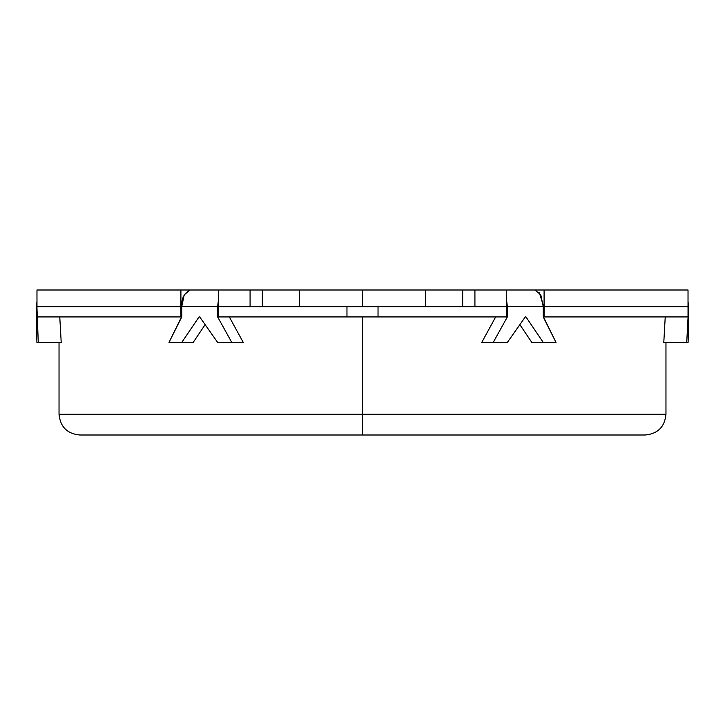 <?xml version="1.0" encoding="UTF-8"?>
<svg xmlns="http://www.w3.org/2000/svg" width="725" height="725" viewBox="0 0 725 725"><rect width="100%" height="100%" fill="white"/><g stroke="black" fill="none" stroke-linecap="round" stroke-linejoin="round"><path stroke-width="1.09" d="M59.033 342.427L59.033 414.283C60.266 426.862 67.171 433.767 79.75 435L362.5 435L362.5 414.283L59.033 414.283L665.967 414.283L362.5 414.283L362.5 316.925L362.5 414.283L665.967 414.283L362.5 414.283L362.5 435L645.25 435C657.829 433.767 664.734 426.862 665.967 414.283L665.967 342.427M199.04 316.925L199.71 316.925L199.04 316.925L181.767 342.427L193.185 342.427L205.102 324.691L193.185 342.427L205.102 324.691L193.185 342.427L168.988 342.427L181.767 316.925L181.767 306.575L181.767 316.925L180.906 316.925L180.906 306.675L36.975 306.675L36.975 316.925L180.906 316.925L180.906 306.675L36.975 306.675L36.975 316.925L181.522 316.925L168.988 342.427L181.767 342.427L199.04 316.925L199.71 316.925L217.645 342.427L231.782 342.427L217.645 316.925L217.645 306.575L180.906 306.575L180.906 290L180.906 306.575L36.975 306.575L36.975 290L180.906 290L36.975 290L36.975 306.575L181.767 306.575L184.195 294.848L190.068 290L218.578 290L218.578 306.575L362.5 306.575L362.5 290L299.443 290L299.443 306.575L362.5 306.675L506.422 306.575L506.422 290L534.932 290L540.796 294.839L543.233 306.575L507.355 306.575L507.355 316.925L493.218 342.427L507.355 342.427L525.29 316.925L525.96 316.925L543.233 342.427L556.012 342.427L543.233 316.925L543.233 306.575L543.233 316.925L688.025 316.925L688.025 306.675L544.094 306.675L544.094 316.925L688.025 316.925L688.025 306.675L544.094 306.675L544.094 316.925L543.478 316.925L556.012 342.427L543.233 342.427L525.96 316.925L525.29 316.925L525.96 316.925M519.897 324.691L531.815 342.427L519.897 324.691M665.233 316.925L663.792 342.427L665.233 316.925L663.792 342.427L688.088 342.427L688.75 316.925L688.088 342.427L686.729 342.427L688.07 316.925L686.729 342.427L663.792 342.427L665.233 316.925M525.29 316.925L507.355 342.427L481.753 342.427L495.673 316.925L481.753 342.427L493.218 342.427L507.355 316.925L507.355 306.575L506.422 298.845L507.355 306.575L688.025 306.575L688.025 290L544.094 290L688.025 290L688.025 306.575L543.233 306.575M373.357 306.675L378.033 306.675L378.033 316.925L506.422 316.925L506.422 306.675L378.033 306.675L506.422 306.675L506.422 316.925L346.967 316.925L346.967 306.675L218.578 306.675L218.578 316.925L351.643 316.925M373.357 316.925L378.033 316.925L378.033 306.675L218.578 306.675L218.578 316.925L346.967 316.925L346.967 306.675L351.643 306.675M218.578 298.845L217.645 306.575L181.767 306.575C181.259 298.754 184.032 293.235 190.068 290L218.578 290L218.578 306.575L250.08 306.575L250.08 290L218.578 290L506.422 290L474.92 290L474.92 306.575L506.422 306.575L506.422 290L534.932 290M532.676 290L544.094 290L544.094 306.575L544.094 290L532.676 290M180.906 290L192.324 290L180.906 290M218.578 299.135L217.645 306.575L217.645 316.925L231.782 342.427L243.247 342.427L229.327 316.925L243.247 342.427L217.645 342.427L199.71 316.925M59.767 316.925L61.208 342.427L59.767 316.925L61.208 342.427L38.271 342.427L36.912 306.575L36.25 306.575L36.912 306.575L38.271 342.427L36.912 342.427L61.208 342.427L59.767 316.925M36.25 316.925L36.912 342.427L36.25 306.575L36.975 301.718M299.443 290L262.332 290L262.332 306.575L299.443 306.575L299.443 290M425.521 306.575L425.521 290L362.5 290L362.5 306.575L462.668 306.575L462.668 290L425.521 290L425.512 306.575M474.92 290L474.92 306.575L462.668 306.575L462.668 290L474.92 290M688.025 305.08L688.088 306.575L688.75 306.575L688.088 306.575L688.088 316.925L688.025 304.98M262.332 290L262.332 306.575L250.08 306.575L250.08 290L262.332 290M531.815 342.427L543.233 342.427L531.815 342.427M543.233 306.675L544.094 306.675L543.233 306.675M543.206 305.089L539.173 292.284M506.422 299.135L507.355 306.575M362.5 435L79.75 435L362.5 435M362.5 414.283L59.033 414.283L362.5 414.283M688.025 301.718L688.75 306.575L688.75 316.925"/></g></svg>
